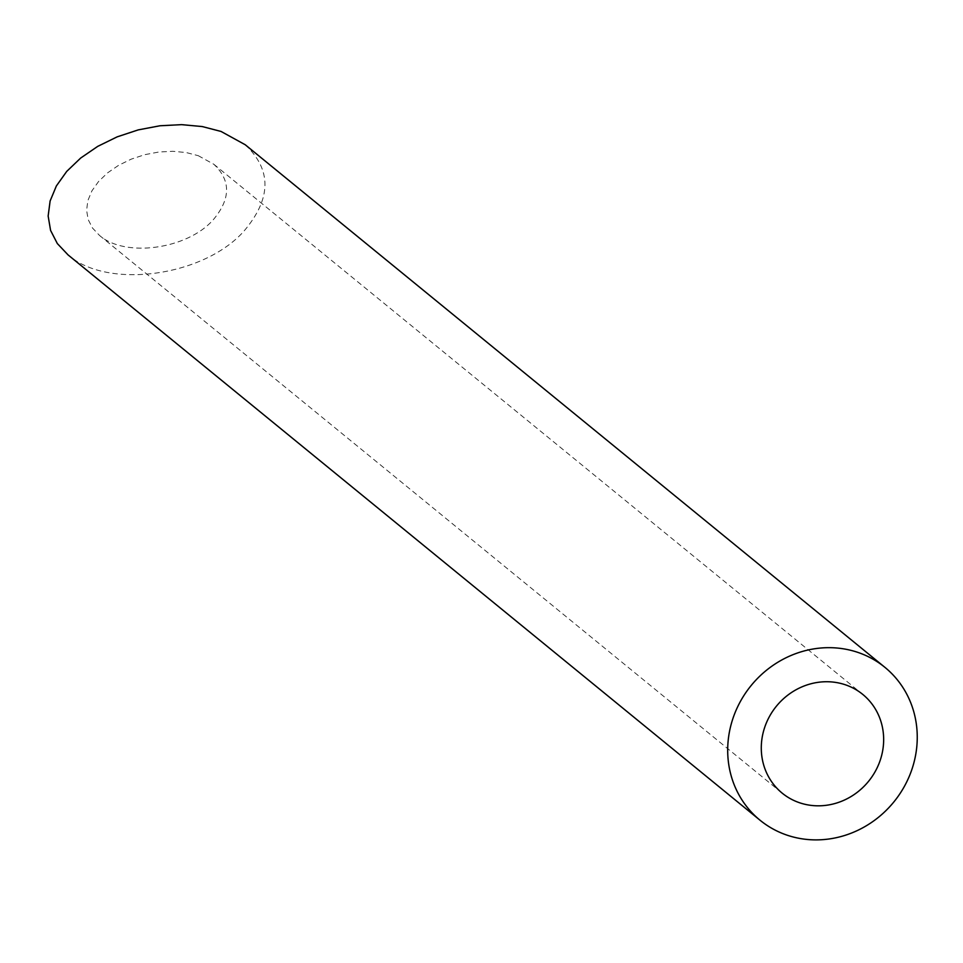 <?xml version="1.0" encoding="UTF-8"?>
<svg xmlns="http://www.w3.org/2000/svg" width="963" height="963" viewBox="0 0 963 963"><rect width="100%" height="100%" fill="white"/><g stroke="black" fill="none" stroke-linecap="round" stroke-linejoin="round"><path stroke-width="0.72" stroke-dasharray="4.82 3.61" d="M198.234 155.681L213.822 164.264C231.084 180.49 230.819 199.076 213.016 220.046C186.93 249.429 124.793 257.831 99.466 235.393L92.52 228.062L88.175 219.576L86.598 210.295L87.862 200.593L91.918 190.855L98.587 181.477L107.603 172.846L118.618 165.311L131.161 159.172L144.739 154.682L158.811 152.022L172.774 151.287L186.1 152.527L198.234 155.681M245.216 144.739C271.951 169.861 271.53 198.667 243.952 231.144C203.554 276.658 107.314 289.67 68.072 254.918M99.466 235.393L782.161 793.127M213.822 164.264L862.788 694.431"/><path stroke-width="1.44" d="M878.834 763.996A63.727 59.453 129.2 0 0 862.788 694.431A63.727 59.453 129.2 0 0 776.431 706.168A63.727 59.453 129.2 0 0 782.161 793.127A63.727 59.453 129.2 0 0 878.834 763.996M909.782 775.095A98.708 92.087 129.2 0 0 884.913 667.347A98.708 92.087 129.2 0 0 751.152 685.524A98.708 92.087 129.2 0 0 760.024 820.211A98.708 92.087 129.2 0 0 909.782 775.095M760.024 820.211L68.072 254.918L57.323 243.555L50.582 230.422L48.15 216.037L50.112 201.002L56.384 185.931L66.712 171.414L80.687 158.04L97.732 146.364L117.173 136.854L138.215 129.897L159.99 125.768L181.634 124.648L202.266 126.562L221.057 131.45L245.216 144.739L884.913 667.347"/></g></svg>
